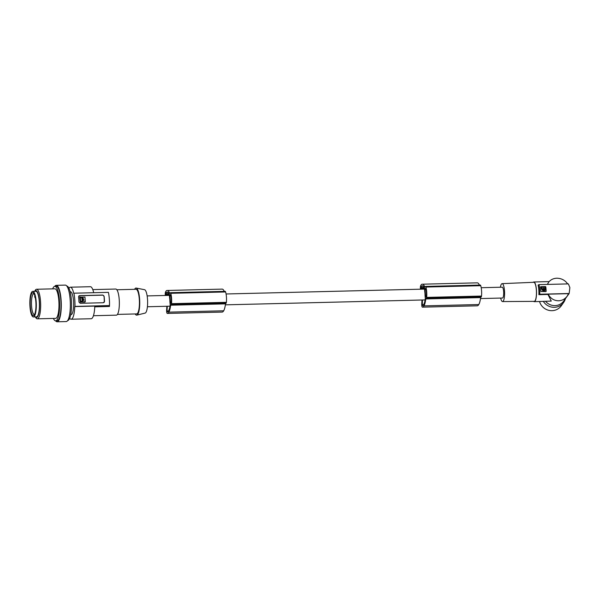 <?xml version="1.0" encoding="UTF-8"?>
<svg xmlns="http://www.w3.org/2000/svg" width="600" height="600" viewBox="0 0 600 600"><rect width="100%" height="100%" fill="white"/><g stroke="black" fill="none" stroke-linecap="round" stroke-linejoin="round"><path stroke-width="0.9" d="M168.93 293.55L165.69 293.632A10.058 2.527 88.6 0 1 166.41 292.433A17.977 4.522 88.6 0 1 167.078 292.087A17.977 4.522 88.6 0 1 167.28 292.065A17.977 4.522 88.6 0 1 167.385 292.072A11.797 2.97 88.6 0 1 167.438 292.065A11.797 2.97 88.6 0 1 169.343 294.585L169.627 298.087A5.423 1.365 -91.4 0 1 169.815 299.603A5.423 1.365 -91.4 0 1 169.882 301.237L170.16 304.74A14.977 3.765 88.6 0 1 169.972 306.24A13.492 3.39 88.6 0 1 168.847 310.275A17.977 4.522 88.6 0 1 168.585 310.785A17.977 4.522 88.6 0 1 167.955 311.647A9.345 2.348 88.6 0 1 167.438 311.895A9.345 2.348 88.6 0 1 167.167 311.835L167.017 311.032L168.458 310.995M170.002 294.862L170.602 294.653A9.127 2.295 88.6 0 1 170.812 295.485A6.577 1.657 88.6 0 1 171.292 301.418A9.127 2.295 88.6 0 1 171.233 302.505L170.648 303.382L170.453 302.805L169.882 295.748L170.002 294.862L170.655 294.84M166.41 292.433L168.15 292.388M165.352 295.462A2.468 0.622 -91.4 0 1 165.495 292.125A11.768 2.955 88.6 0 1 166.822 290.498A11.768 2.955 88.6 0 1 166.95 290.483A11.768 2.955 88.6 0 1 167.085 290.498A15.773 3.968 88.6 0 1 167.145 290.483A15.773 3.968 88.6 0 1 167.317 290.46A15.773 3.968 88.6 0 1 169.695 293.34L170.648 292.987A10.35 2.603 88.6 0 1 170.76 293.31A8.895 2.235 88.6 0 1 171.54 303.668A10.35 2.603 88.6 0 1 171.525 303.862L226.365 302.52L225.487 303.862A15.773 3.968 88.6 0 1 223.718 310.71A15.773 3.968 88.6 0 1 223.673 310.793A16.17 4.065 88.6 0 1 223.665 310.808A16.17 4.065 88.6 0 1 222.135 312.082A16.17 4.065 88.6 0 1 222.127 312.082L167.303 313.425A2.468 0.622 88.6 0 1 166.62 310.2L166.852 306.278M171.525 303.862L170.648 305.205A15.773 3.968 88.6 0 1 168.877 312.06A15.773 3.968 88.6 0 1 168.833 312.142L223.673 310.793M165.69 293.632L165.9 295.455M167.31 306.263L167.017 311.032M168.833 312.142A16.17 4.065 88.6 0 1 168.817 312.157A16.17 4.065 88.6 0 1 167.295 313.425A16.17 4.065 88.6 0 1 167.288 313.425L222.135 312.082M170.76 293.31L225.6 291.968A8.895 2.235 88.6 0 1 226.388 302.325A10.35 2.603 88.6 0 1 226.365 302.52M170.648 292.987L225.487 291.638A10.35 2.603 88.6 0 1 225.6 291.968M171.54 303.668L226.388 302.325M167.317 290.46L222.157 289.118A15.773 3.968 88.6 0 1 224.272 291.36M170.648 305.205L225.487 303.862M71.145 319.222A16.02 4.027 88.6 0 0 74.767 306.585L94.793 306.097A16.02 4.027 88.6 0 1 91.17 318.735L71.145 319.222A16.02 4.027 88.6 0 1 69.69 318.225M424.065 287.288L420.825 287.362A10.058 2.527 88.6 0 1 421.545 286.163A17.977 4.522 88.6 0 1 422.213 285.817A17.977 4.522 88.6 0 1 422.408 285.795A17.977 4.522 88.6 0 1 422.52 285.803L422.625 285.795M480.495 298.567L502.463 298.028A5.423 1.365 -91.4 0 0 503.632 291.405A5.423 1.365 -91.4 0 0 502.2 287.19L481.2 287.707M422.438 299.993L422.295 305.572A9.345 2.348 88.6 0 0 422.572 305.625A9.345 2.348 88.6 0 0 423.09 305.377A17.977 4.522 88.6 0 0 423.713 304.515A17.977 4.522 88.6 0 0 423.982 304.005A13.492 3.39 88.6 0 0 425.107 299.97A14.977 3.765 88.6 0 0 425.295 298.47L425.01 294.968A5.423 1.365 -91.4 0 0 424.942 293.332A5.423 1.365 -91.4 0 0 424.763 291.817L424.478 288.315A11.797 2.97 88.6 0 0 422.572 285.795A11.797 2.97 88.6 0 0 422.52 285.803M135.203 313.957A13.553 3.405 -91.4 0 0 136.845 315.127L145.118 313.095A11.723 2.948 -91.4 0 0 145.583 312.817A11.723 2.948 -91.4 0 0 147.578 300.368A11.723 2.948 -91.4 0 0 144.54 289.695L136.178 288.067A13.553 3.405 -91.4 0 0 135.255 288.39A13.553 3.405 -91.4 0 0 134.602 289.32M136.845 315.127A13.553 3.405 -91.4 0 0 137.385 314.812A13.553 3.405 -91.4 0 0 139.688 300.413A13.553 3.405 -91.4 0 0 136.178 288.067M116.843 289.755L136.02 289.282A12.322 3.098 88.6 0 1 139.365 300.188A12.322 3.098 88.6 0 1 137.288 313.612A12.322 3.098 88.6 0 1 136.627 313.92L117.442 314.392M92.79 289.605L115.733 289.043A13.058 3.285 88.6 0 1 119.19 299.19A13.058 3.285 88.6 0 1 116.377 315.157L93.427 315.72M94.77 306.825L109.44 306.465L109.477 305.558A16.755 4.215 -91.4 0 0 109.29 298.635A16.755 4.215 -91.4 0 0 109.252 298.155A16.755 4.215 -91.4 0 0 108.413 292.35L73.898 293.197A16.755 4.215 88.6 0 1 74.775 299.483A16.755 4.215 88.6 0 1 74.963 306.405L109.477 305.558L109.44 306.465M109.252 298.155L109.328 299.062A13.058 3.285 88.6 0 1 109.365 299.438A13.058 3.285 88.6 0 1 109.485 305.468L109.47 305.962M104.078 296.168L102.727 295.05L79.477 295.627L78.562 296.79A16.755 4.215 -91.4 0 1 78.825 299.385A16.755 4.215 -91.4 0 1 78.983 302.077L80.213 303.3L103.343 302.737L104.498 301.447A16.755 4.215 -91.4 0 0 104.34 298.755A16.755 4.215 -91.4 0 0 104.078 296.168L104.317 301.62A1.23 1.163 -132.8 0 1 104.025 302.483M78.802 295.965A1.23 1.163 -132.8 0 1 79.47 295.733L102.6 295.163A1.23 1.163 -132.8 0 1 103.89 296.332M80.355 302.205L79.718 297.173L80.468 302.1L85.32 301.627L84.877 302.1L80.468 302.1M80.047 296.812L79.718 297.173L84.953 297.045L85.32 301.627M82.785 299.01L82.11 298.74L82.785 299.01M83.97 300.285L82.71 297.337L84.03 300.233L82.995 300.66L82.657 299.925M82.793 299.692L82.47 297.6M80.625 301.245L82.373 301.2L81.795 297.36L80.34 297.653L80.625 301.245M81.78 298.515L81.795 297.36M82.125 301.47L82.102 299.707M82.605 299.355L82.058 298.8M80.468 297.495L81.675 297.472M81.983 299.82L82.005 298.222M93.69 292.71A16.02 4.027 -91.4 0 0 90.383 286.71L70.358 287.197A16.02 4.027 -91.4 0 1 73.703 293.377L73.898 293.197M70.695 314.678L71.032 314.67A11.46 2.88 -91.4 0 0 71.648 314.385A11.46 2.88 -91.4 0 0 73.582 301.897A11.46 2.88 -91.4 0 0 70.47 291.757L70.133 291.765M70.358 287.197A16.02 4.027 -91.4 0 0 69.495 287.603A16.02 4.027 -91.4 0 0 68.955 288.27M66.81 286.058A17.25 4.335 88.6 0 1 71.317 299.46A17.25 4.335 88.6 0 1 71.37 300.202A17.25 4.335 88.6 0 1 67.657 320.543M55.62 320.843A18.232 4.583 -91.4 0 0 57.127 321.788L66.188 321.57A18.232 4.583 -91.4 0 0 67.17 321.112A18.232 4.583 -91.4 0 0 70.343 304.178A18.232 4.583 -91.4 0 0 66.773 286.013A18.232 4.583 -91.4 0 0 65.295 285.105L56.235 285.33A18.232 4.583 -91.4 0 0 55.793 285.42A18.232 4.583 -91.4 0 0 55.252 285.788A18.232 4.583 -91.4 0 0 54.773 286.35M57.127 321.788A18.232 4.583 -91.4 0 0 58.11 321.33A18.232 4.583 -91.4 0 0 61.193 301.462A18.232 4.583 -91.4 0 0 56.235 285.33M52.657 288.87A17.25 4.335 88.6 0 1 54.825 286.35L56.258 286.312A17.25 4.335 88.6 0 1 60.825 299.722A17.25 4.335 88.6 0 1 60.698 311.692A17.25 4.335 88.6 0 1 57.105 320.805L55.672 320.843A17.25 4.335 88.6 0 1 53.385 318.428M54.825 286.35A17.25 4.335 88.6 0 1 59.392 299.752A17.25 4.335 88.6 0 1 55.672 320.843M37.297 318.825L55.613 318.375A14.783 3.72 -91.4 0 0 58.8 300.3A14.783 3.72 -91.4 0 0 54.885 288.81L36.57 289.26A14.783 3.72 88.6 0 1 40.485 300.75A14.783 3.72 88.6 0 1 40.665 304.597A14.783 3.72 88.6 0 1 37.297 318.825A14.783 3.72 88.6 0 1 35.588 317.288L35.377 316.897M34.852 291.278A13.433 3.375 88.6 0 1 39.443 301.65A13.433 3.375 88.6 0 1 39.562 304.56A13.433 3.375 88.6 0 1 35.483 316.897M34.755 291.278L34.935 290.888A14.783 3.72 88.6 0 1 36.57 289.26M33.39 316.95L36.487 316.875A12.817 3.225 -91.4 0 0 39.255 301.207A12.817 3.225 -91.4 0 0 35.858 291.255L32.76 291.33A12.817 3.225 -91.4 0 0 30 306.99A12.817 3.225 -91.4 0 0 33.39 316.95A12.817 3.225 -91.4 0 0 36.15 301.29A12.817 3.225 -91.4 0 0 32.76 291.33M33.975 315.308A11.46 2.88 -91.4 0 0 34.095 315.18A11.46 2.88 -91.4 0 0 35.955 304.065A11.46 2.88 -91.4 0 0 33.555 293.055A11.46 2.88 -91.4 0 0 32.175 292.972A11.46 2.88 -91.4 0 0 30.322 306.69A11.46 2.88 -91.4 0 0 33.975 315.308M34.043 293.737A10.41 2.618 -91.4 0 0 33.84 293.707A10.41 2.618 -91.4 0 0 33.277 293.97A10.41 2.618 -91.4 0 0 31.59 306.428A10.41 2.618 -91.4 0 0 34.35 314.52A10.41 2.618 -91.4 0 0 34.553 314.483M35.4 298.178L34.74 297.038L34.8 295.605M480.345 285.097L480.623 285.368A10.35 2.603 88.6 0 1 480.735 285.697A8.895 2.235 88.6 0 1 481.515 296.055A10.35 2.603 88.6 0 1 481.5 296.25L480.615 297.593A15.773 3.968 88.6 0 1 478.853 304.44A15.773 3.968 88.6 0 1 478.8 304.522A16.17 4.065 88.6 0 1 477.27 305.812A16.17 4.065 88.6 0 1 477.263 305.812L422.438 307.155A16.17 4.065 88.6 0 1 422.415 307.163A2.468 0.622 88.6 0 1 421.755 303.93L421.987 300.007M420.487 289.192A2.468 0.622 -91.4 0 1 420.63 285.855A11.768 2.955 88.6 0 1 421.95 284.228A11.768 2.955 88.6 0 1 422.085 284.22A11.768 2.955 88.6 0 1 422.22 284.228A15.773 3.968 88.6 0 1 422.272 284.212A15.773 3.968 88.6 0 1 422.445 284.197L477.293 282.847A15.773 3.968 88.6 0 1 479.408 285.09M478.8 304.522A16.17 4.065 88.6 0 1 478.793 304.538L423.96 305.873A16.17 4.065 88.6 0 1 423.952 305.888A16.17 4.065 88.6 0 1 422.43 307.155L477.27 305.812M425.588 296.535L425.783 297.112L426.368 296.235A9.127 2.295 88.6 0 0 426.428 295.147A6.577 1.657 88.6 0 0 425.947 289.215A9.127 2.295 88.6 0 0 425.737 288.382L425.138 288.593L425.018 289.478L425.588 296.535L426.33 296.52M420.825 287.362L421.035 289.185M422.445 284.197A15.773 3.968 88.6 0 1 424.822 287.07L425.783 286.718A10.35 2.603 88.6 0 1 425.895 287.04A8.895 2.235 88.6 0 1 426.675 297.397A10.35 2.603 88.6 0 1 426.653 297.6L425.775 298.942A15.773 3.968 88.6 0 1 424.013 305.79A15.773 3.968 88.6 0 1 423.96 305.873M421.545 286.163L423.285 286.118M425.783 286.718L480.623 285.368M425.775 298.942L480.615 297.593M426.675 297.397L481.515 296.055M425.895 287.04L480.735 285.697M426.653 297.6L481.5 296.25M500.4 287.235A8.962 2.257 88.6 0 1 501.63 283.875A8.962 2.257 88.6 0 1 502.103 283.65A8.962 2.257 88.6 0 1 504.548 291.555A8.962 2.257 88.6 0 1 503.033 301.343A8.962 2.257 88.6 0 1 502.537 301.567A8.962 2.257 88.6 0 1 500.67 298.072M502.103 283.65L533.798 282.293A9.54 2.4 88.6 0 1 536.4 290.707A9.54 2.4 88.6 0 1 534.787 301.125A9.54 2.4 88.6 0 1 534.263 301.365L502.537 301.567M533.64 301.365A9.855 2.475 -91.4 0 0 534.285 301.68A9.855 2.475 -91.4 0 0 534.817 301.433A9.855 2.475 -91.4 0 0 536.475 290.692A9.855 2.475 -91.4 0 0 533.798 281.978A9.855 2.475 -91.4 0 0 533.273 282.225A9.855 2.475 -91.4 0 0 533.168 282.322M534.285 301.68L551.265 301.08L547.972 294.45L538.86 294.675L539.775 294.233L569.16 293.505L565.41 298.657A12.322 11.865 -144.8 0 1 563.678 302.392A12.322 11.865 -144.8 0 1 543.382 301.462M545.64 301.403A11.58 11.152 35.2 0 0 555.202 305.61A11.58 11.152 35.2 0 0 563.76 300.99L567.217 296.093C565.028 299.048 562.155 300.615 558.6 300.788C553.957 300.69 550.485 298.485 548.175 294.157L568.537 293.663L567.217 296.093M563.678 302.392L561.315 305.752A12.322 11.865 -144.8 0 1 549.322 310.447A12.322 11.865 -144.8 0 1 539.543 301.553M569.16 293.505L569.865 287.603L568.388 283.897L539.002 284.625A11.58 2.91 88.6 0 1 539.655 289.185A11.58 2.91 88.6 0 1 539.775 294.233M545.925 291.615L540.908 291.487A11.58 2.91 -91.4 0 0 540.54 286.928L540.54 286.928M545.52 286.575L540.75 286.695L545.46 286.627M545.715 286.868L546.158 291.36A11.58 2.91 -91.4 0 0 545.79 286.8M545.033 288.87L545.4 288.48A11.58 2.91 -91.4 0 0 545.265 287.288L541.185 287.385A11.58 2.91 -91.4 0 1 541.32 288.577L545.033 288.87M541.597 288.84L542.947 288.772M541.41 287.123L541.47 288.96M544.23 289.635L542.408 289.215L542.558 290.49L543.653 291.157L545.385 290.062L545.197 289.14L544.298 289.582M542.408 289.215L542.048 289.612L544.882 290.798M543.442 288.728L543.982 289.35M543.248 288.39L545.4 288.48M543.683 289.522L543.743 288.562L543.93 289.418M543.743 288.562L543.368 288.78M538.86 294.675A9.855 2.475 -91.4 0 0 538.793 289.575A9.855 2.475 -91.4 0 0 538.088 285.067L539.002 284.625M567.675 283.92C565.005 280.178 561.375 278.28 556.785 278.212C553.237 278.377 550.485 279.772 548.528 282.397L547.455 284.415M547.357 284.415L548.528 282.397M167.167 311.835L167.708 311.827M169.882 295.748L170.873 295.718M169.312 294.487L165.683 294.57M170.453 302.805L171.195 302.79M171.322 304.582L226.163 303.233M425.018 289.478L426 289.447M422.295 305.572L422.842 305.558M422.145 304.763L423.585 304.725M424.44 288.218L420.81 288.3M426.457 298.312L481.298 296.962M425.138 288.593L425.79 288.577M170.438 292.68L225.278 291.337M425.107 299.925L225.36 304.837M169.98 306.195L147.413 306.75M425.565 286.418L480.412 285.067M549.165 281.595L533.798 281.978M424.537 289.095L226.072 293.97M169.41 295.365L147.142 295.913"/></g></svg>
